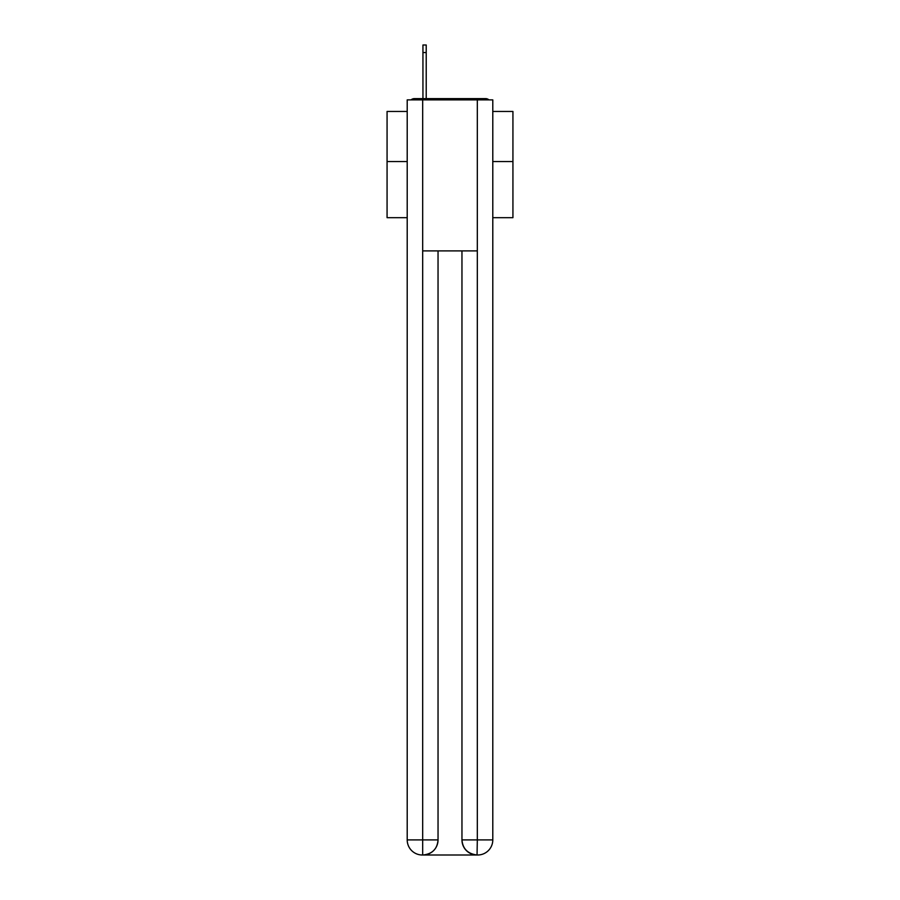 <?xml version="1.0" encoding="UTF-8"?>
<svg xmlns="http://www.w3.org/2000/svg" width="900" height="900" viewBox="0 0 900 900"><rect width="100%" height="100%" fill="white"/><g stroke="black" fill="none" stroke-linecap="round" stroke-linejoin="round"><path stroke-width="1.35" d="M492.795 217.676L512.933 217.676L512.933 111.454L492.795 111.454M407.205 161.539L387.067 161.539L387.067 111.454L407.205 111.454M387.067 161.539L387.067 217.676L407.205 217.676M488.947 99.877A5.029 5.029 0 0 0 485.618 98.617L414.382 98.617A5.029 5.029 0 0 0 411.053 99.877M512.933 161.539L492.795 161.539M414.382 98.617L422.944 98.617L422.944 45L426.218 45L426.218 98.617L430.369 98.617M469.631 98.617L485.618 98.617M422.685 99.877L422.685 250.898L477.315 250.898L477.315 99.877L407.205 99.877L407.205 839.903A15.098 15.098 0 0 0 422.314 855L477.056 855A15.098 15.098 0 0 1 461.959 839.903L461.959 250.898L461.959 839.903C462.724 848.801 467.764 853.83 477.056 855L477.315 839.903L492.795 839.903A15.098 15.098 0 0 1 477.686 855L477.416 855M477.315 99.877L492.795 99.877L492.795 839.903M438.041 250.898L438.041 839.903A15.098 15.098 0 0 1 422.944 855C432.281 854.021 437.31 848.992 438.041 839.903L438.041 250.898M407.205 839.903A15.098 15.098 0 0 0 422.314 855A15.098 15.098 0 0 1 407.205 839.903L422.685 839.903L422.685 855M438.041 839.903L422.685 839.903L422.685 250.898M461.959 839.903L477.315 839.903L477.315 250.898M426.218 52.549L422.944 52.549"/></g></svg>
